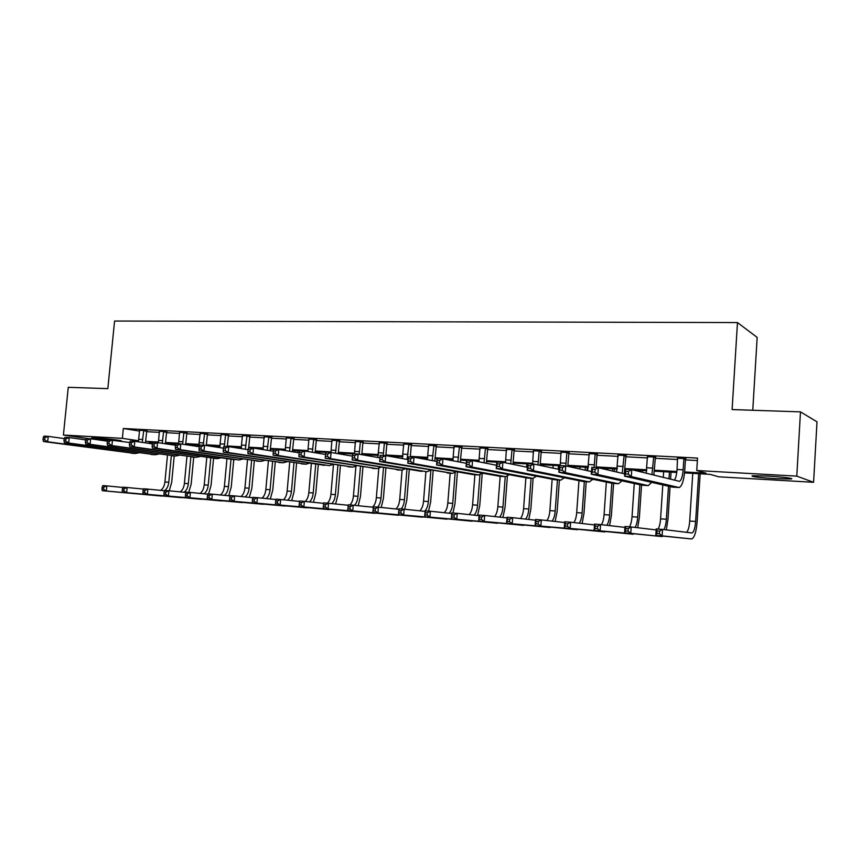 <?xml version="1.0" encoding="UTF-8"?>
<svg xmlns="http://www.w3.org/2000/svg" width="860" height="860" viewBox="0 0 860 860"><rect width="100%" height="100%" fill="white"/><g stroke="black" fill="none" stroke-linecap="round" stroke-linejoin="round"><path stroke-width="1.29" d="M107.855 440.255L91.611 437.987L96.685 438.095C106.973 438.643 124.635 440.75 120.905 440.965L119.174 440.987M767.41 476.042C782.181 476.848 796.145 478.644 790.512 478.998L775.268 478.654C757.649 477.461 750.038 476.483 752.425 475.72L767.41 476.042M752.769 410.263L757.165 337.399L737.471 322.565L114.573 321.038L107.833 388.634L68.273 387.312L63.403 435.042L122.356 438.342L138.675 440.761M737.471 322.565L732.107 409.575L800.477 411.865L817 421.819L813.592 482.299L718.745 476.816L710.134 474.354L684.538 472.892M166.625 443.298L166.571 443.943M684.625 471.946L705.985 473.161L696.75 470.527L697.535 458.079L123.324 428.506L139.675 431.096M146.673 431.677L159.498 432.354M166.55 432.72L179.697 433.408M186.781 433.784L200.273 434.483M207.378 434.859L221.213 435.579M228.362 435.956L242.552 436.697M249.744 437.073L264.3 437.837M271.513 438.224L286.455 438.998M293.701 439.385L309.03 440.18M316.319 440.567L332.057 441.395M339.367 441.771L355.524 442.62M362.866 443.007L379.454 443.878M386.828 444.265L403.856 445.158M411.273 445.544L428.764 446.458M436.203 446.845L454.166 447.791M461.648 448.178L480.095 449.146M487.609 449.543L506.572 450.533M514.108 450.93L533.587 451.952M541.166 452.349L561.193 453.392M568.793 453.79L589.38 454.875M597.012 455.273L618.179 456.38M625.843 456.789L647.612 457.928M655.309 458.326L677.701 459.498M685.42 459.906L697.385 460.53M685.796 458.681L677.659 458.251M655.675 457.112L647.569 456.692M626.209 455.585L618.146 455.166M597.367 454.08L589.347 453.671M569.148 452.618L561.161 452.209M541.51 451.188L533.565 450.769M514.452 449.78L506.54 449.371M487.942 448.404L480.073 447.995M461.981 447.05L454.155 446.652M436.536 445.727L428.742 445.329M411.596 444.437L403.845 444.029M387.15 443.169L379.443 442.771M363.189 441.922L355.513 441.524M339.678 440.696L332.046 440.309M316.63 439.503L309.03 439.105M294.012 438.331L286.455 437.933M271.814 437.181L264.3 436.783M250.034 436.041L242.563 435.654M228.663 434.934L221.224 434.536M207.679 433.848L200.273 433.44M187.072 432.773L179.708 432.365M166.829 431.72L159.508 431.301M146.963 430.688L139.664 430.269M800.477 411.865L796.79 476.128L813.592 482.299M88.903 438.675L63.403 435.042M123.324 428.506L122.356 438.342M696.75 470.527L796.79 476.128M145.695 441.341L158.476 442.072M165.572 442.47L178.676 443.222M185.814 443.62L199.251 444.383M206.422 444.792L220.214 445.577M227.405 445.985L241.552 446.791M248.787 447.2L263.3 448.028M270.567 448.436L285.466 449.285M292.755 449.694L308.052 450.565M315.373 450.984L331.079 451.876M338.431 452.296L354.556 453.209M361.942 453.628L378.497 454.564M385.914 454.983L402.91 455.95M410.36 456.38L427.818 457.369M435.31 457.789L453.241 458.81M460.756 459.24L479.181 460.283M486.728 460.713L505.658 461.788M513.237 462.218L532.695 463.325M540.306 463.755L560.312 464.894M567.944 465.325L588.509 466.496M596.173 466.926L617.329 468.13M625.026 468.56L646.774 469.796M654.503 470.237L676.874 471.506M152.897 442.513L149.092 442.298L152.757 442.846M676.766 472.441L654.406 471.173M646.655 470.721L632.981 469.947M617.2 469.044L599.635 468.034M588.38 467.399L567.847 466.227M559.312 465.733L540.198 464.647M527.653 463.927L513.13 463.099M505.519 462.659L504.358 462.594M496.736 462.164L486.62 461.583M479.041 461.154L474.096 460.863M466.561 460.433L460.648 460.1M453.091 459.67L444.534 459.175M437.084 458.756L435.192 458.649M427.678 458.219L415.649 457.531M402.76 456.789L387.43 455.918M378.335 455.392L361.823 454.456M352.621 453.929L338.313 453.112M325.714 452.392L315.254 451.79M307.891 451.371L306.472 451.296M299.398 450.887L292.637 450.5M285.305 450.081L280.661 449.812M273.652 449.414L270.438 449.232M263.138 448.812L255.441 448.372M241.391 447.576L230.695 446.963M220.042 446.351L206.497 445.577M199.09 445.158L185.685 444.394M176.042 443.835L165.442 443.233M677.519 457.842L677.057 469.485C676.669 474.559 675.788 478.117 674.412 480.149M683.861 458.896L683.152 469.829C682.55 476.719 681.303 480.557 679.4 481.331L631.778 469.646L631.315 476.58L679.12 487.534C681.98 486.373 683.861 480.622 684.754 470.269L685.452 459.38L683.861 458.896L684.195 458.187M685.979 458.283L685.452 459.38M628.348 474.129L631.315 476.58L624.564 476.171L625.026 469.259L631.778 469.646L628.531 471.344L625.833 471.194L625.639 473.967L628.348 474.129L628.531 471.344M625.639 473.967L624.564 476.171L672.563 487.125L678.733 487.512M625.026 469.259L625.833 471.194M659.426 533.673L659.599 531.093L657.062 530.889L656.889 533.469L659.426 533.673L662.135 535.855L655.804 535.35L656.223 528.921L662.555 529.416L662.135 535.855L691.644 538.962C694.407 537.833 696.234 532.071 697.127 521.687L700.158 473.785M698.653 473.699L695.633 521.461C695.03 528.384 693.816 532.222 691.977 532.963L662.555 529.416L659.599 531.093M692.762 473.355L689.72 521.02C689.236 527.072 688.172 530.846 686.538 532.318M656.889 533.469L655.804 535.35L691.462 538.951M656.223 528.921L657.062 530.889M647.44 456.284L646.215 473.204M655.857 456.714L655.341 457.81L653.643 457.316L651.934 474.612M653.643 457.316L653.966 456.617M653.847 475.085L655.341 457.81M594.905 472.161L595.099 469.42L592.454 469.27L592.26 472L594.905 472.161L597.883 474.58L591.293 474.193L591.777 467.367L598.356 467.743L597.883 474.58L648.246 485.599L651.74 482.374M624.715 473.892L598.356 467.743L595.099 469.42M592.26 472L591.293 474.193L642.237 485.223L648.279 485.61M591.777 467.367L592.454 469.27M618.017 454.757L616.62 472M626.392 455.187L625.886 456.273L624.08 455.779L622.199 473.301M624.08 455.779L624.403 455.09M624.263 473.785L625.886 456.273M562.279 470.237L562.472 467.539L559.903 467.388L559.709 470.087L562.279 470.237L565.267 472.635L558.839 472.258L559.322 465.518L565.751 465.883L565.267 472.635L618.458 483.739L621.995 480.837M591.476 471.592L565.751 465.883L562.472 467.539M559.709 470.087L558.839 472.258L612.578 483.363L618.49 483.739M559.322 465.518L559.903 467.388M589.218 453.263L587.659 470.742M597.549 453.693L597.055 454.768L595.152 454.273L594.131 467.496M595.152 454.273L595.475 453.585M596.109 467.614L597.055 454.768M530.448 468.367L530.641 465.701L528.126 465.55L527.933 468.227L530.448 468.367L533.447 470.742L527.169 470.366L527.664 463.712L533.931 464.067L533.447 470.742L589.315 481.912L592.895 479.3M559.043 469.399L533.931 464.067L530.641 465.701M527.933 468.227L527.169 470.366L583.564 481.557L589.347 481.923M527.664 463.712L528.126 465.55M666.317 529.867L667.951 519.515L670.091 486.556M670.574 479.203L671.037 472.118M669.435 472.022L668.994 478.816M668.51 486.201L666.35 519.279C665.995 523.998 665.167 527.427 663.877 529.577M663.662 471.699L663.286 477.408M662.802 484.889L660.577 518.849C660.222 523.504 659.394 526.911 658.115 529.072M628.058 531.168L628.23 528.61L625.758 528.416L625.586 530.964L628.058 531.168L630.778 533.329L624.586 532.835L625.016 526.481L631.208 526.965L630.778 533.329L661.963 536.565L663.232 536.124M656.159 529.91L631.208 526.965L628.23 528.61M625.586 530.964L624.586 532.835L661.963 536.565M625.016 526.481L625.758 528.416M637.658 527.728L639.378 517.387L641.538 485.072M642.399 472.258L642.517 470.485M640.818 470.388L640.721 471.85M639.861 484.707L637.69 517.139C637.314 521.902 636.432 525.32 635.035 527.416M634.271 483.503L632.036 516.72C631.67 521.321 630.81 524.697 629.455 526.825M597.399 528.717L597.582 526.191L595.152 525.997L594.98 528.524L597.399 528.717L600.13 530.856L594.088 530.373L594.518 524.084L600.57 524.568L600.13 530.856L634.379 533.845M624.962 527.384L600.57 524.568L597.582 526.191M594.98 528.524L594.088 530.373L633.1 534.232M594.518 524.084L595.152 525.997M609.589 525.611L611.406 515.301L613.588 483.438M614.405 471.484L614.577 468.893M612.804 468.786L612.642 471.076M611.815 483.212L609.622 515.054C609.235 519.838 608.289 523.256 606.794 525.288M607.267 468.474L607.171 469.796M606.332 482.073L604.086 514.635C603.709 519.225 602.806 522.558 601.387 524.654M567.439 526.32L567.611 523.826L565.246 523.633L565.074 526.126L567.439 526.32L570.169 528.438L564.267 527.965L564.708 521.751L570.61 522.213L570.169 528.438L606.128 531.598M594.464 524.923L570.61 522.213L567.611 523.826M565.074 526.126L564.267 527.965L604.838 531.942M564.708 521.751L565.246 523.633M561.042 451.812L560.215 465.561M569.32 452.231L568.825 453.295L566.847 452.801L565.805 465.894M566.847 452.801L567.159 452.123M567.826 466.346L568.825 453.295M499.37 466.539L499.574 463.906L497.123 463.755L496.919 466.399L499.37 466.539L502.38 468.883L496.263 468.528L496.757 461.949L502.874 462.293L502.38 468.883L560.795 480.127L564.407 477.752M527.395 467.292L502.874 462.293L499.574 463.906M496.919 466.399L496.263 468.528L555.162 479.772L560.827 480.138M496.757 461.949L497.123 463.755M582.102 523.525L583.994 513.259L586.208 481.718M586.993 470.592L587.219 467.324M585.348 467.227L585.144 470.183M584.338 481.611L582.134 513.001C581.726 517.817 580.726 521.214 579.145 523.181M579.93 466.915L579.78 469.001M578.963 480.643L576.705 512.603C576.318 517.215 575.361 520.547 573.835 522.579M538.134 523.976L538.317 521.515L535.995 521.321L535.823 523.794L538.134 523.976L540.886 526.073L535.103 525.611L535.554 519.472L541.327 519.924L540.886 526.073L578.468 529.394M564.654 522.525L541.327 519.924L538.317 521.515M535.823 523.794L535.103 525.611L577.157 529.706M535.554 519.472L535.995 521.321M533.447 450.382L532.598 463.991M541.682 450.801L541.198 451.855L539.134 451.36L537.973 464.927M539.134 451.36L539.435 450.694M540.101 465.378L541.198 451.855M469.033 464.765L469.237 462.153L466.84 462.013L466.636 464.615L469.033 464.765L472.054 467.077L466.077 466.722L466.571 460.218L472.559 460.562L472.054 467.077L532.877 478.386L536.522 476.214M496.5 465.271L472.559 460.562L469.237 462.153M466.636 464.615L466.077 466.722L527.373 478.042L532.92 478.386M466.571 460.218L466.84 462.013M506.433 448.974L505.497 462.831M514.624 449.404L514.14 450.436L511.99 449.941L510.711 463.895M511.99 449.941L512.302 449.285M512.947 464.346L514.14 450.436M439.406 463.024L439.611 460.444L437.267 460.304L437.063 462.884L439.406 463.024L442.427 465.314L436.59 464.97L437.095 458.541L442.943 458.875L442.427 465.314L505.551 476.676L509.227 474.688M466.335 463.325L442.943 458.875L439.611 460.444M437.063 462.884L436.59 464.97L500.154 476.332L505.594 476.676L500.154 476.332L497.843 506.723C497.402 511.388 496.295 514.667 494.511 516.559M437.095 458.541L437.267 460.304M479.966 447.608L478.912 461.809M488.114 448.028L487.642 449.049L485.416 448.565L484.008 462.82M485.416 448.565L485.717 447.909M486.351 463.282L487.642 449.049M410.467 461.315L410.671 458.767L408.382 458.638L408.177 461.186L410.467 461.315L413.488 463.583L407.78 463.25L408.296 456.896L414.004 457.219L413.488 463.583L478.794 475L482.481 473.172M436.869 461.444L414.004 457.219L410.671 458.767M408.177 461.186L407.78 463.25L473.516 474.666L478.837 475M408.296 456.896L408.382 458.638M454.048 446.265L452.865 460.767M462.142 446.684L461.68 447.694L459.38 447.211L457.842 461.712M459.38 447.211L459.67 446.555M460.293 462.175L461.68 447.694M382.184 459.659L382.388 457.133L380.152 457.004L379.948 459.519L382.184 459.659L385.215 461.906L379.636 461.573L380.152 455.295L385.731 455.606L385.215 461.906L452.586 473.355L456.294 471.678M408.081 459.616L385.731 455.606L382.388 457.133M379.948 459.519L379.636 461.573L452.629 473.365M380.152 455.295L380.152 457.004M428.645 444.953L427.334 459.681M436.697 445.373L436.246 446.372L433.87 445.878L432.214 460.584M433.87 445.878L434.16 445.233M434.762 461.057L436.246 446.372M354.535 458.025L354.739 455.542L352.557 455.413L352.353 457.907L354.535 458.025L357.566 460.25L352.116 459.928L352.643 453.725L358.093 454.037L357.566 460.25L426.915 471.753L430.634 470.194M379.937 457.842L358.093 454.037L354.739 455.542M352.353 457.907L352.116 459.928L421.851 471.43M352.643 453.725L352.557 455.413M555.173 521.472L557.151 511.248L559.387 480.041M558.462 465.69L558.204 469.216M557.441 479.923L555.205 511.001C554.775 515.828 553.732 519.203 552.045 521.117M553.152 465.378L552.958 468.109M552.152 479.203L549.884 510.603C549.476 515.237 548.476 518.548 546.863 520.537M509.475 521.687L509.658 519.246L507.4 519.064L507.217 521.504L509.475 521.687L512.237 523.761L506.583 523.31L507.034 517.236L512.689 517.677L512.237 523.761L551.367 527.234M535.5 520.192L512.689 517.677L509.658 519.246M507.217 521.504L506.583 523.31L550.045 527.513M507.034 517.236L507.4 519.064M528.782 519.451L530.835 509.292L533.103 478.407M531.072 478.267L528.814 509.034C528.373 513.871 527.277 517.226 525.503 519.085M526.9 463.884L526.664 467.152M525.879 477.762L523.6 508.647C523.181 513.302 522.127 516.591 520.418 518.526M481.45 519.44L481.632 517.032L479.418 516.86L479.235 519.268L481.45 519.44L484.202 521.504L478.676 521.063L479.138 515.054L484.664 515.484L484.202 521.504L524.815 525.116M506.981 517.903L484.664 515.484L481.632 517.032M479.235 519.268L478.676 521.063L523.493 525.363M479.138 515.054L479.418 516.86M502.917 517.462L505.046 507.368L507.368 476.354M505.239 476.655L502.95 507.11C502.498 511.947 501.348 515.28 499.488 517.096M454.015 517.247L454.209 514.861L452.037 514.688L451.844 517.075L454.015 517.247L456.778 519.289L451.371 518.86L451.833 512.915L457.251 513.345L456.778 519.289L498.789 523.03M479.084 515.678L457.251 513.345L454.209 514.861M451.844 517.075L451.371 518.86L497.456 523.256M451.833 512.915L452.037 514.688M477.569 515.516L479.762 505.487L482.213 473.484M479.912 474.967L477.601 505.218C477.128 510.055 475.924 513.366 473.989 515.129M474.903 474.752L472.591 504.841C472.14 509.518 470.979 512.775 469.119 514.613M427.173 515.108L427.356 512.743L425.238 512.582L425.044 514.936L427.173 515.108L429.946 517.129L424.646 516.699L425.109 510.829L430.409 511.238L429.946 517.129L473.29 520.988M451.79 513.506L430.409 511.238L427.356 512.743M425.044 514.936L424.646 516.699L471.957 521.192M425.109 510.829L425.238 512.582M452.951 513.001L454.972 503.637L457.445 471.871M455.133 472.71L452.736 503.369C452.263 508.206 451.016 511.485 448.995 513.205M451.231 459.562L451.167 460.444M450.167 473.204L447.823 503.003C447.372 507.669 446.168 510.904 444.222 512.7M400.889 513.001L401.082 510.668L399.008 510.507L398.814 512.839L400.889 513.001L403.662 515.011L398.481 514.592L398.954 508.776L404.135 509.185L403.662 515.011L448.286 518.988M425.066 511.377L404.135 509.185L401.082 510.668M398.814 512.839L398.481 514.592L446.942 519.171M398.954 508.776L399.008 510.507M403.748 443.663L402.319 458.584M411.757 444.072L411.306 445.071L408.865 444.577L407.092 459.444M408.865 444.577L409.156 443.943M410.285 457.015L411.306 445.071M325.585 453.854L325.37 456.316L327.51 456.445L327.714 453.983L325.585 453.854L325.736 452.188L331.068 452.489L330.541 458.638L401.76 470.173L405.49 468.732M352.439 456.133L331.068 452.489L327.714 453.983M327.51 456.445L330.541 458.638L325.209 458.326L401.803 470.183M325.209 458.326L325.37 456.316M428.592 511.098L430.656 501.831L433.139 470.624M430.86 470.237L428.366 501.552C427.871 506.379 426.581 509.636 424.485 511.313M426.979 458.176L426.872 459.595M425.904 471.688L423.539 501.197C423.077 505.863 421.83 509.077 419.798 510.829M375.164 510.947L375.347 508.636L373.315 508.475L373.122 510.786L375.164 510.947L377.938 512.936L372.853 512.528L373.337 506.776L378.411 507.174L377.938 512.936L423.776 517.021M398.911 509.292L378.411 507.174L375.347 508.636M373.122 510.786L372.853 512.528L422.432 517.183M373.337 506.776L373.315 508.475M379.346 442.395L377.798 457.477M387.312 442.814L386.871 443.792L384.366 443.298L383.227 455.467M384.366 443.298L384.646 442.674M385.828 455.628L386.871 443.792M299.194 452.328L298.99 454.768L301.075 454.886L301.29 452.457L299.194 452.328L299.43 450.683L304.644 450.984L304.117 457.068L377.11 468.635L380.84 467.292M325.531 454.456L304.644 450.984L301.29 452.457M301.075 454.886L304.117 457.068L298.893 456.757L377.153 468.635M298.893 456.757L298.99 454.768M404.694 509.238L406.812 500.047L409.296 469.366M406.952 468.979L404.447 499.767C404.039 503.981 402.921 507.034 401.093 508.948M402.104 470.216L399.728 499.423C399.244 504.078 397.954 507.271 395.858 508.98M349.956 508.926L350.149 506.647L348.16 506.486L347.967 508.776L349.956 508.926L352.74 510.904L347.762 510.496L348.246 504.809L353.223 505.196L352.74 510.904L399.739 515.086M373.294 507.26L353.223 505.196L350.149 506.647M347.967 508.776L347.762 510.496L398.384 515.237M348.246 504.809L348.16 506.486M355.416 441.159L354.438 453.822M363.339 441.567L362.909 442.545L360.34 442.051L359.168 454.22M360.34 442.051L360.619 441.427M361.791 454.682L362.909 442.545M273.394 450.844L273.179 453.252L275.221 453.37L275.437 450.962L273.394 450.844L273.695 449.221L278.79 449.511L278.253 455.52L352.944 467.12L356.685 465.873M299.151 452.833L278.79 449.511L275.437 450.962M275.221 453.37L278.253 455.52L273.157 455.219L352.987 467.13M273.157 455.219L273.179 453.252M381.238 507.464L383.41 498.305L385.904 468.109M383.495 467.722L380.991 498.026C380.571 502.197 379.432 505.218 377.572 507.099M378.776 468.517L376.358 497.682C375.863 502.337 374.53 505.497 372.369 507.163M323.51 504.54L323.317 506.798L325.273 506.959L325.467 504.691L323.51 504.54L323.661 502.885L328.541 503.261L328.058 508.905L376.153 513.194M348.203 505.271L328.541 503.261L325.467 504.691M325.273 506.959L328.058 508.905L323.177 508.518L374.799 513.323M323.177 508.518L323.317 506.798M331.949 439.944L330.96 452.489M339.84 440.352L339.41 441.32L336.776 440.825L335.518 453.252M336.776 440.825L337.055 440.202M338.216 453.714L339.41 441.32M248.142 449.382L247.927 451.769L249.927 451.876L250.142 449.5L248.142 449.382L248.508 447.781L253.496 448.071L252.958 454.015L329.251 465.636L332.992 464.475M273.351 451.242L253.496 448.071L250.142 449.5M249.927 451.876L252.958 454.015L247.97 453.714L324.575 465.346M247.97 453.714L247.927 451.769M358.212 505.712L360.447 496.596L362.941 466.862M360.48 466.475L357.975 496.306C357.556 500.466 356.373 503.476 354.449 505.325M355.911 466.432L353.428 495.973C353.008 500.09 351.837 503.079 349.923 504.938M299.366 502.638L299.173 504.874L301.086 505.024L301.279 502.788L299.366 502.638L299.581 500.993L304.354 501.369L303.87 506.959L353.008 511.334M323.629 503.326L304.354 501.369L301.279 502.788M301.086 505.024L303.87 506.959L299.087 506.572L351.665 511.453M299.087 506.572L299.173 504.874M308.944 438.75L307.858 451.521M316.781 439.159L316.351 440.116L313.674 439.621L312.309 452.263M313.674 439.621L313.943 439.008M315.093 452.725L316.351 440.116M223.428 447.952L223.213 450.307L225.169 450.425L225.384 448.071L223.428 447.952L223.858 446.372L228.749 446.652L228.201 452.543L306.02 464.185L309.761 463.099M248.11 449.694L228.749 446.652L225.384 448.071M225.169 450.425L228.201 452.543L223.321 452.252L306.063 464.196M223.321 452.252L223.213 450.307M335.626 503.992L337.915 494.919L340.41 465.625M341.377 454.252L341.463 453.284M338.926 453.145L338.872 453.822M337.905 465.238L335.389 494.629C334.959 498.789 333.744 501.778 331.745 503.594M333.476 464.55L330.928 494.296C330.498 498.381 329.305 501.337 327.359 503.175M275.705 500.767L275.512 502.982L277.382 503.132L277.576 500.918L275.705 500.767L275.974 499.144L280.661 499.52L280.166 505.046L330.315 509.507M299.527 501.412L280.661 499.52L277.576 500.918M277.382 503.132L280.166 505.046L275.479 504.669L328.961 509.614M275.479 504.669L275.512 502.982M286.369 437.579L285.187 450.554M294.163 437.987L293.744 438.933L291.002 438.439L289.551 451.263M291.002 438.439L291.271 437.837M292.4 451.726L293.744 438.933M199.24 446.555L199.015 448.888L200.939 449.006L201.154 446.673L199.24 446.555L199.735 444.996L204.519 445.276L203.971 451.091L283.23 462.755L286.971 461.745M223.406 448.178L204.519 445.276L201.154 446.673M200.939 449.006L203.971 451.091L199.187 450.812L283.284 462.766M199.187 450.812L199.015 448.888M313.448 502.294L315.803 493.264L318.297 464.389M319.243 453.413L319.372 452.027M316.781 451.876L316.684 452.994M315.738 464.002L313.223 492.973C312.771 497.144 311.524 500.112 309.471 501.885M311.385 463.346L308.837 492.651C308.407 496.714 307.181 499.649 305.182 501.455M252.507 498.929L252.313 501.122L254.151 501.272L254.345 499.079L252.507 498.929L252.84 497.338L257.43 497.693L256.936 503.175L308.031 507.712M275.91 499.542L257.43 497.693L254.345 499.079M254.151 501.272L256.936 503.175L252.345 502.799L306.676 507.808M252.345 502.799L252.313 501.122M264.214 436.439L262.945 449.576M271.964 436.837L271.556 437.772L268.772 437.288L267.224 450.264M268.772 437.288L269.029 436.687M270.147 450.726L271.556 437.772M175.548 445.19L175.332 447.501L177.214 447.608L177.429 445.297L175.548 445.19L176.106 443.652L180.793 443.921L180.245 449.683L260.881 461.358L264.611 460.412M199.219 446.706L180.793 443.921L177.429 445.297M177.214 447.608L180.245 449.683L175.558 449.404L260.924 461.368M175.558 449.404L175.332 447.501M242.477 435.31L241.112 448.597M250.174 435.73L249.776 436.633L246.949 436.149L245.304 449.253M246.949 436.149L247.207 435.558M248.69 447.791L249.776 436.633M107.382 441.255L107.156 443.491L108.919 443.588L109.145 441.352L107.382 441.255L108.091 439.772L129.656 442.502L129.419 444.803L131.214 444.899L131.44 442.642L129.634 442.545L130.301 441.04L134.794 441.298L152.36 443.878L152.134 446.136L153.972 446.243L154.198 443.954L152.36 443.857L152.962 442.33L157.552 442.599L157.004 448.296L238.951 459.992L242.671 459.089M175.548 445.276L157.552 442.599L154.198 443.954M153.972 446.243L157.004 448.296L152.413 448.028L234.608 459.713M152.413 448.028L152.134 446.136M221.138 434.203L219.687 447.608M228.792 434.633L228.405 435.525L225.524 435.031L224.32 446.404M225.524 435.031L225.782 434.44M227.309 446.577L228.405 435.525M131.44 442.642L134.794 441.298L134.246 446.942L217.429 458.638L221.149 457.8M131.214 444.899L134.246 446.942L129.752 446.673L217.472 458.649M129.752 446.673L129.419 444.803M200.197 433.117L198.649 446.619M207.808 433.548L207.421 434.429L204.497 433.935L203.293 445.2M204.497 433.935L204.755 433.354M206.292 445.544L207.421 434.429M109.145 441.352L112.499 440.03L111.94 445.609L196.295 457.316L200.014 456.531M108.919 443.588L111.94 445.609L107.543 445.351L196.349 457.327M107.543 445.351L107.156 443.491M179.632 432.053L178.557 443.792M187.19 432.494L186.824 433.354L183.857 432.86L182.6 444.19M183.857 432.86L184.104 432.29M185.631 444.652L186.824 433.354M85.559 439.998L85.344 442.212L87.064 442.309L87.29 440.094L85.559 439.998L86.333 438.535L90.644 438.783L90.096 444.308L175.558 456.026L179.267 455.284M107.414 441.169L90.644 438.783L87.29 440.094M87.064 442.309L90.096 444.308L85.774 444.05L175.612 456.026M85.774 444.05L85.344 442.212M291.68 500.627L294.088 491.651L296.582 463.175M297.517 452.564L297.678 450.79M295.044 450.64L294.905 452.134M293.969 462.787L291.454 491.35C291.002 495.521 289.712 498.467 287.595 500.219M289.702 462.153L287.154 491.038C286.713 495.102 285.456 498.015 283.392 499.789M229.77 497.134L229.566 499.305L231.372 499.445L231.576 497.273L229.77 497.134L230.147 495.564L234.651 495.908L234.156 501.337L286.154 505.959M252.765 497.714L234.651 495.908L231.576 497.273M231.372 499.445L234.156 501.337L229.652 500.971L284.8 506.046M229.652 500.971L229.566 499.305M270.309 498.983L272.76 490.06L275.264 461.971M272.609 461.583L270.083 489.759C269.621 493.919 268.298 496.854 266.127 498.563M268.406 460.96L265.858 489.447C265.407 493.511 264.117 496.413 261.999 498.155M207.475 495.371L207.271 497.521L209.034 497.66L209.238 495.51L207.475 495.371L207.905 493.823L212.323 494.167L211.818 499.531L264.686 504.229M230.061 495.919L212.323 494.167L209.238 495.51M209.034 497.66L211.818 499.531L207.41 499.176L263.332 504.304M207.41 499.176L207.271 497.521M249.314 497.37L251.819 488.502L254.323 460.777M251.625 460.39L249.099 488.2C248.626 492.361 247.272 495.274 245.035 496.951M247.497 459.788L244.95 487.889C244.487 491.952 243.165 494.833 240.983 496.542M185.599 493.651L185.394 495.779L187.136 495.908L187.329 493.78L185.599 493.651L186.082 492.113L190.415 492.447L189.92 497.768L243.595 502.53M207.808 494.156L190.415 492.447L187.329 493.78M187.136 495.908L189.92 497.768L185.588 497.413L242.251 502.595M185.588 497.413L185.394 495.779M228.706 495.79L231.254 486.964L233.759 459.595M231.007 459.208L228.491 486.663C228.007 490.813 226.621 493.715 224.331 495.349M226.965 458.627L224.406 486.362C223.933 490.415 222.589 493.285 220.353 494.962M164.142 491.952L163.948 494.059L165.647 494.199L165.851 492.092L164.142 491.952L164.679 490.437L168.925 490.77L168.431 496.037L222.891 500.864M185.986 492.436L168.925 490.77L165.851 492.092M165.647 494.199L168.431 496.037L164.174 495.693L221.547 500.928M164.174 495.693L163.948 494.059M208.636 493.877L211.044 485.459L213.549 458.412M214.624 446.834L214.699 446.05M210.764 458.036L208.238 485.158C207.744 489.297 206.325 492.178 203.981 493.78M206.787 457.477L204.228 484.857C203.755 488.91 202.369 491.759 200.079 493.404M143.093 490.286L142.9 492.371L144.566 492.511L144.77 490.426L143.093 490.286L143.674 488.792L147.845 489.114L147.339 494.328L202.551 499.219M164.572 490.748L147.845 489.114L144.77 490.426M144.566 492.511L147.339 494.328L143.168 493.995L201.208 499.273M143.168 493.995L142.9 492.371M159.433 431.01L158.337 442.706M166.948 431.451L166.593 432.29L163.583 431.806L162.25 443.298M163.583 431.806L163.83 431.236M165.346 443.76L166.593 432.29M64.188 438.761L63.962 440.954L65.65 441.051L65.876 438.858L64.188 438.761L64.995 437.31L69.23 437.557L68.671 443.029L155.198 454.746L158.896 454.048M85.634 439.868L69.23 437.557L65.876 438.858M65.65 441.051L68.671 443.029L64.435 442.782L155.251 454.757M64.435 442.782L63.962 440.954M188.759 492.318L191.189 483.987L193.704 457.165M194.758 446.039L194.865 444.91M192.017 444.749L191.93 445.609M190.866 456.886L188.34 483.675C187.846 487.803 186.394 490.662 183.997 492.242M186.964 456.348L184.405 483.385C183.922 487.426 182.503 490.254 180.17 491.866M122.442 488.663L122.238 490.727L123.883 490.856L124.076 488.792L122.442 488.663L123.066 487.179L127.162 487.502L126.656 492.662L182.567 497.607M143.566 489.093L127.162 487.502L124.076 488.792M123.883 490.856L126.656 492.662L122.561 492.329L181.224 497.66M122.561 492.329L122.238 490.727M139.6 429.978L138.417 441.825M147.071 430.43L146.716 431.258L143.674 430.774L142.266 442.395M143.674 430.774L143.91 430.204M145.415 442.857L146.716 431.258M43.226 437.546L43 439.718L44.666 439.815L44.881 437.643L43.226 437.546L44.086 436.127L48.235 436.364L47.676 441.782L135.203 453.5L138.89 452.833M64.274 438.589L48.235 436.364L44.881 437.643M44.666 439.815L47.676 441.782L43.527 441.535L135.256 453.5M43.527 441.535L43 439.718M169.216 490.791L171.667 482.524L174.204 455.94M175.225 445.222L175.365 443.803M172.473 443.631L172.365 444.803M171.323 455.746L168.797 482.223C168.345 486.018 167.012 488.77 164.819 490.447M168.614 443.416L168.528 444.233M167.474 455.219L164.926 481.933C164.432 485.964 162.981 488.781 160.594 490.361M102.168 487.061L101.964 489.103L103.576 489.233L103.781 487.179L102.168 487.061L102.834 485.588L106.855 485.911L106.35 491.028L162.927 496.026M122.948 487.459L106.855 485.911L103.781 487.179M103.576 489.233L106.35 491.028L102.329 490.705L161.594 496.069M102.329 490.705L101.964 489.103M683.152 469.829L677.057 469.485M678.701 487.502L672.563 487.125M695.633 521.461L689.72 521.02M652.923 468.13L646.957 467.797M648.246 485.599L642.237 485.223M623.35 466.475L617.512 466.142M618.458 483.739L612.578 483.363M594.421 464.851L588.702 464.529M589.315 481.912L583.564 481.557M666.35 519.279L660.577 518.849M637.69 517.139L632.036 516.72M609.622 515.054L604.086 514.635M566.095 463.26L560.505 462.949M560.795 480.127L555.162 479.772M582.134 513.001L576.705 512.603M538.371 461.712L532.899 461.401M532.877 478.386L527.373 478.042M511.227 460.186L505.863 459.885M484.642 458.702L479.385 458.401M478.794 475L473.516 474.666M458.595 457.24L453.446 456.95M452.586 473.355L447.415 473.032M433.075 455.811L428.033 455.531M555.205 511.001L549.884 510.603M528.814 509.034L523.6 508.647M502.95 507.11L497.843 506.723M477.601 505.218L472.591 504.841M452.736 503.369L447.823 503.003M408.07 454.402L403.125 454.134M401.76 470.173L396.793 469.861M428.366 501.552L423.539 501.197M383.56 453.037L378.712 452.758M377.11 468.635L372.24 468.334M404.447 499.767L399.728 499.423M359.523 451.683L354.782 451.425M352.944 467.12L348.171 466.819M380.991 498.026L376.358 497.682M335.959 450.371L331.304 450.102M357.975 496.306L353.428 495.973M312.846 449.07L308.278 448.812M306.02 464.185L301.43 463.895M335.389 494.629L330.928 494.296M290.175 447.802L285.692 447.555M283.23 462.755L278.726 462.476M313.223 492.973L308.837 492.651M267.933 446.555L263.536 446.308M260.881 461.358L256.463 461.089M246.11 445.329L241.789 445.093M224.686 444.125L220.45 443.889M217.429 458.638L213.173 458.38M203.659 442.954L199.499 442.717M196.295 457.316L192.124 457.058M183.008 441.793L178.923 441.567M175.558 456.026L171.463 455.768M291.454 491.35L287.154 491.038M270.083 489.759L265.858 489.447M249.099 488.2L244.95 487.889M228.491 486.663L224.406 486.362M208.238 485.158L204.228 484.857M162.733 440.653L158.724 440.438M155.198 454.746L151.177 454.499M188.34 483.675L184.405 483.385M142.814 439.546L138.879 439.32M135.203 453.5L131.247 453.252M168.797 482.223L164.926 481.933M790.512 478.998L790.555 478.289"/></g></svg>
